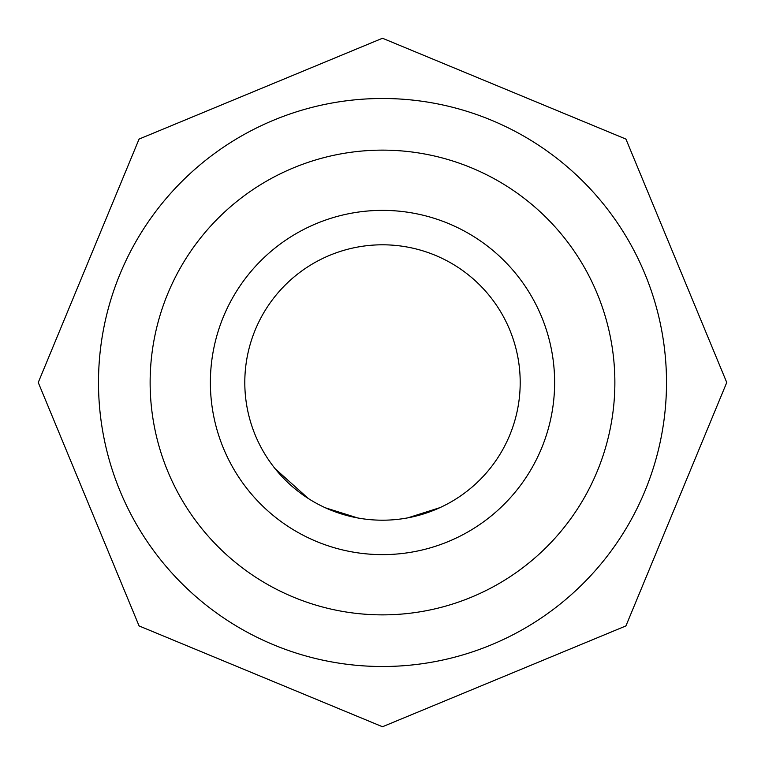 <?xml version="1.0" encoding="UTF-8"?>
<svg xmlns="http://www.w3.org/2000/svg" width="765" height="765" viewBox="0 0 765 765"><rect width="100%" height="100%" fill="white"/><g stroke="black" fill="none" stroke-linecap="round" stroke-linejoin="round"><path stroke-width="1.15" d="M382.5 210.375A172.125 172.125 0 0 1 554.625 382.5A172.125 172.125 0 0 1 382.5 554.625A172.125 172.125 0 0 1 210.375 382.5A172.125 172.125 0 0 1 382.5 210.375M382.5 614.869A232.369 232.369 0 0 0 614.869 382.5A232.369 232.369 0 0 0 382.5 150.131A232.369 232.369 0 0 0 150.131 382.5A232.369 232.369 0 0 0 382.5 614.869M382.5 98.494A284.006 284.006 0 0 1 666.506 382.5A284.006 284.006 0 0 1 382.5 666.506A284.006 284.006 0 0 1 98.494 382.5A284.006 284.006 0 0 1 382.5 98.494M382.5 244.8A137.7 137.7 0 0 1 520.2 382.5A137.7 137.7 0 0 1 382.5 520.2A137.7 137.7 0 0 1 244.8 382.5A137.7 137.7 0 0 1 382.5 244.8M407.898 517.838L439.961 507.635M461.859 495.031L463.82 493.626M325.469 507.836L357.58 517.924M275.132 468.716L308.333 498.522M403.145 518.641L405.526 518.259M359.952 518.345L362.333 518.718M382.5 38.25L625.923 139.077L726.75 382.5L625.923 625.923L382.5 726.75L139.077 625.923L38.25 382.5L139.077 139.077L382.5 38.25"/></g></svg>
